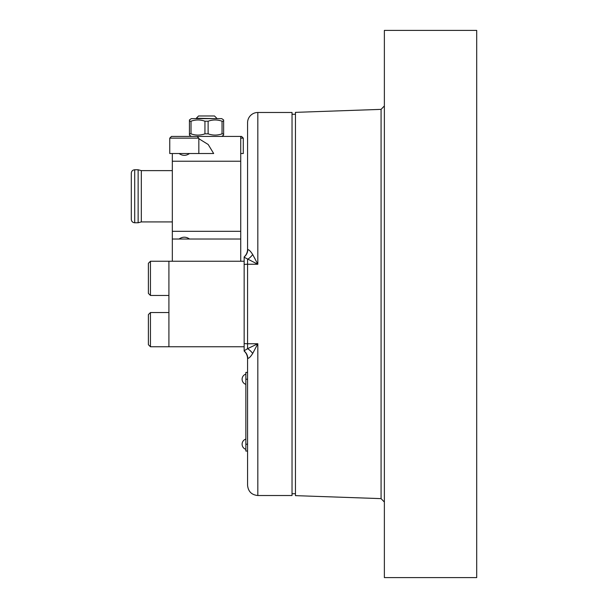 <?xml version="1.0" encoding="UTF-8"?>
<svg xmlns="http://www.w3.org/2000/svg" width="608" height="608" viewBox="0 0 608 608"><rect width="100%" height="100%" fill="white"/><g stroke="black" fill="none" stroke-linecap="round" stroke-linejoin="round"><path stroke-width="0.91" d="M216.79 118.271L214.487 115.968L198.573 115.968L196.27 118.271L216.79 118.636M191.307 136.42L189.43 135.105L189.43 119.951L191.307 118.636L221.745 118.636L223.63 119.951L223.63 135.105L221.745 136.42M223.63 134.072L222.042 133.844L222.042 121.212L223.63 121.212M172.33 261.25L172.33 161.226L240.73 161.226L240.73 136.42L171.471 136.42L169.761 138.13L169.761 153.52L213.666 153.52L208.194 144.499L198.831 138.708M169.761 138.13L198.831 138.13L197.121 136.42M295.45 114.274L292.03 114.274M295.45 493.726L292.03 493.726M257.83 112.48L292.03 112.48L292.03 495.52L257.83 495.52C251.598 494.912 248.178 491.492 247.57 485.26L247.57 358.72A10.26 10.26 0 0 0 244.15 351.074L244.15 256.926A10.26 10.26 0 0 0 247.57 249.28L247.57 122.74A10.26 10.26 0 0 1 257.83 112.48L257.83 264.252L244.15 257.245M255.238 259.259L252.7 254.547A10.26 5.449 -48.7 0 1 247.57 259.312L247.57 343.748L257.83 343.748L252.7 353.453A10.26 5.449 48.7 0 0 247.57 348.688L257.83 343.748L257.83 495.52M381.072 109.372L381.072 498.628L295.45 495.642L295.45 112.358L381.072 109.372L384.37 105.952M476.71 577.6L476.71 30.4L384.37 30.4L384.37 577.6L476.71 577.6M148.39 344.698L148.39 314.602L150.442 312.55L150.442 346.75L148.39 344.698M148.39 293.398L148.39 263.302L150.442 261.25L150.442 295.45L148.39 293.398M131.29 219.351L131.29 173.181C131.495 171.106 132.635 169.966 134.71 169.761L134.71 222.771C132.635 222.574 131.495 221.434 131.29 219.351M172.33 221.92L141.322 221.92L138.13 222.771L138.13 169.761L134.71 169.761M141.322 221.92L141.322 170.62L138.13 169.761M172.33 161.226L172.33 153.52M240.73 161.226L240.73 231.314L172.33 231.314M172.33 239.02L240.73 239.02L240.73 231.314M240.73 239.02L240.73 261.25M179.071 153.52C182.56 155.944 186.048 155.944 189.529 153.52M189.529 239.02C186.048 236.596 182.56 236.596 179.071 239.02M257.83 343.748L252.7 353.453C250.694 356.63 249.067 358.279 247.813 358.416L247.57 358.72M247.813 358.416A10.26 9.91 124.9 0 0 244.15 351.021M244.15 350.755L247.57 348.688L247.57 343.748A6.84 1.421 180 0 1 244.15 343.558M244.15 256.979A10.26 9.91 -124.9 0 0 247.813 249.584C249.06 249.721 250.694 251.37 252.7 254.547L257.83 264.252L247.57 264.252A6.84 1.421 180 0 0 244.15 264.442M247.57 451.06L245.86 451.06L245.86 372.4L247.57 372.4M244.15 346.75L168.91 346.75L168.91 261.25L244.15 261.25M240.73 136.42L241.581 136.42L243.291 138.13L240.73 138.13M240.73 153.52L243.291 153.52L243.291 138.13M189.43 133.844L191.018 133.844C195.624 135.5 200.26 135.5 204.942 133.844L208.118 133.844C212.724 135.5 217.36 135.5 222.042 133.844M189.43 121.212L191.018 121.212L191.018 133.844M204.942 133.844L204.942 121.212L208.118 121.212L208.118 133.844M204.942 121.212C200.336 119.556 195.7 119.556 191.018 121.212M222.042 121.212C217.436 119.556 212.8 119.556 208.118 121.212M245.86 444.22L247.57 444.22M247.57 379.24L245.86 379.24M245.86 439.09A5.381 5.381 0 0 0 245.86 449.35M245.86 374.11A5.381 5.381 0 0 0 245.86 384.37M168.91 346.75L150.442 346.75M168.91 295.45L150.442 295.45M138.13 222.771L134.71 222.771M172.33 170.62L141.322 170.62M168.91 261.25L150.442 261.25M168.91 312.55L150.442 312.55M381.072 498.628L384.37 502.048M198.831 153.52L198.831 138.13"/></g></svg>
